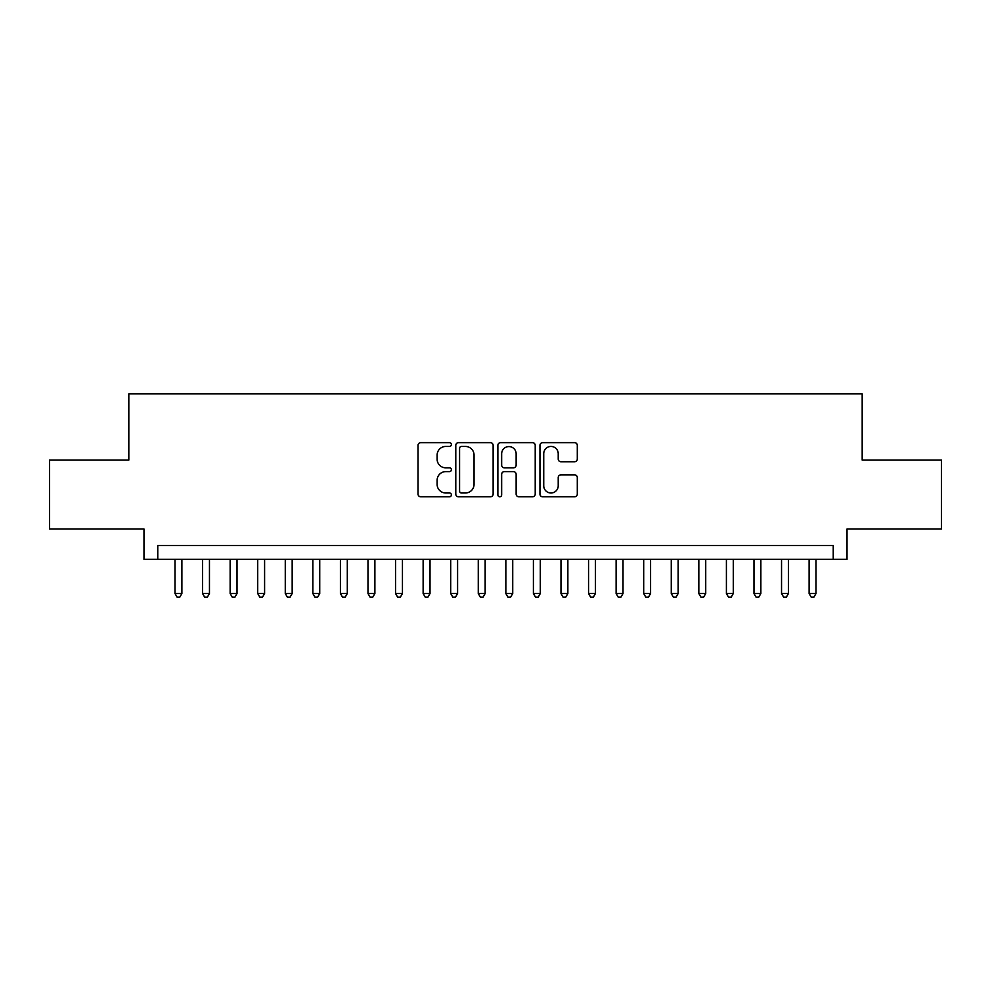 <?xml version="1.0" encoding="UTF-8"?>
<svg xmlns="http://www.w3.org/2000/svg" width="991" height="991" viewBox="0 0 991 991"><rect width="100%" height="100%" fill="white"/><g stroke="black" fill="none" stroke-linecap="round" stroke-linejoin="round"><path stroke-width="1.49" d="M451.388 444.55A1.895 1.895 0 0 0 449.493 442.655L420.741 442.655A2.7 2.7 0 0 0 418.029 445.368L418.029 494.075A2.7 2.7 0 0 0 420.741 496.788L449.493 496.788A1.895 1.895 0 0 0 451.388 494.893A1.895 1.895 0 0 0 449.493 492.998L445.777 492.998A8.659 8.659 0 0 1 437.118 484.339L437.118 480.276A8.659 8.659 0 0 1 445.777 471.617L449.493 471.617A1.895 1.895 0 0 0 451.388 469.722A1.895 1.895 0 0 0 449.493 467.826L445.777 467.826A8.659 8.659 0 0 1 437.118 459.167L437.118 455.104A8.659 8.659 0 0 1 445.777 446.445L449.493 446.445A1.895 1.895 0 0 0 451.388 444.55M574.594 461.744A2.7 2.7 0 0 0 577.295 459.031L577.295 445.368A2.7 2.7 0 0 0 574.594 442.655L542.659 442.655A2.7 2.7 0 0 0 539.946 445.368L539.946 494.075A2.7 2.7 0 0 0 542.659 496.788L574.594 496.788A2.7 2.7 0 0 0 577.295 494.075L577.295 477.575A2.7 2.7 0 0 0 574.594 474.862L560.918 474.862A2.7 2.7 0 0 0 558.218 477.575L558.218 485.751A7.234 7.234 0 0 1 550.971 492.998A7.234 7.234 0 0 1 543.737 485.751L543.737 453.692A7.234 7.234 0 0 1 550.971 446.445A7.234 7.234 0 0 1 558.218 453.692L558.218 459.031A2.7 2.7 0 0 0 560.918 461.744L574.594 461.744M833.233 559.32L847.02 559.32L847.02 528.996L941.45 528.996L941.45 460.072L862.182 460.072L862.182 393.898L128.818 393.898L128.818 460.072L49.55 460.072L49.55 528.996L143.98 528.996L143.98 559.32L833.233 559.32L833.233 545.545L157.767 545.545L157.767 559.32M493.134 445.368A2.7 2.7 0 0 0 490.421 442.655L458.499 442.655A2.7 2.7 0 0 0 455.786 445.368L455.786 494.075A2.7 2.7 0 0 0 458.499 496.788L490.421 496.788A2.7 2.7 0 0 0 493.134 494.075L493.134 445.368M500.579 442.655L532.501 442.655A2.7 2.7 0 0 1 535.214 445.368L535.214 494.075A2.7 2.7 0 0 1 532.501 496.788L518.838 496.788A2.7 2.7 0 0 1 516.138 494.075L516.138 474.317A2.7 2.7 0 0 0 513.425 471.617L504.357 471.617A2.7 2.7 0 0 0 501.657 474.317L501.657 494.893A1.895 1.895 0 0 1 499.761 496.788A1.895 1.895 0 0 1 497.866 494.893L497.866 445.368A2.7 2.7 0 0 1 500.579 442.655M461.472 446.445A1.895 1.895 0 0 0 459.576 448.341L459.576 491.102A1.895 1.895 0 0 0 461.472 492.998L465.398 492.998A8.659 8.659 0 0 0 474.057 484.339L474.057 455.104A8.659 8.659 0 0 0 465.398 446.445L461.472 446.445M516.138 453.828A7.234 7.234 0 0 0 508.891 446.582A7.234 7.234 0 0 0 501.657 453.828L501.657 465.126A2.7 2.7 0 0 0 504.357 467.826L513.425 467.826A2.7 2.7 0 0 0 516.138 465.126L516.138 453.828M174.998 559.32L174.998 593.51L181.886 593.51L181.886 559.32M181.886 593.51L179.817 597.102L177.067 597.102L174.998 593.51M202.56 559.32L202.56 593.51L209.46 593.51L209.46 559.32M209.46 593.51L207.392 597.102L204.629 597.102L202.56 593.51M230.135 559.32L230.135 593.51L237.022 593.51L237.022 559.32M237.022 593.51L234.966 597.102L232.204 597.102L230.135 593.51M257.71 559.32L257.71 593.51L264.597 593.51L264.597 559.32M264.597 593.51L262.528 597.102L259.778 597.102L257.71 593.51M285.272 559.32L285.272 593.51L292.172 593.51L292.172 559.32M292.172 593.51L290.103 597.102L287.34 597.102L285.272 593.51M312.846 559.32L312.846 593.51L319.734 593.51L319.734 559.32M319.734 593.51L317.677 597.102L314.915 597.102L312.846 593.51M340.421 559.32L340.421 593.51L347.308 593.51L347.308 559.32M347.308 593.51L345.24 597.102L342.49 597.102L340.421 593.51M367.983 559.32L367.983 593.51L374.883 593.51L374.883 559.32M374.883 593.51L372.814 597.102L370.052 597.102L367.983 593.51M395.558 559.32L395.558 593.51L402.445 593.51L402.445 559.32M402.445 593.51L400.376 597.102L397.626 597.102L395.558 593.51M423.132 559.32L423.132 593.51L430.02 593.51L430.02 559.32M430.02 593.51L427.951 597.102L425.201 597.102L423.132 593.51M450.694 559.32L450.694 593.51L457.594 593.51L457.594 559.32M457.594 593.51L455.526 597.102L452.763 597.102L450.694 593.51M478.269 559.32L478.269 593.51L485.156 593.51L485.156 559.32M485.156 593.51L483.088 597.102L480.338 597.102L478.269 593.51M505.844 559.32L505.844 593.51L512.731 593.51L512.731 559.32M512.731 593.51L510.662 597.102L507.912 597.102L505.844 593.51M533.406 559.32L533.406 593.51L540.306 593.51L540.306 559.32M540.306 593.51L538.237 597.102L535.474 597.102L533.406 593.51M560.98 559.32L560.98 593.51L567.868 593.51L567.868 559.32M567.868 593.51L565.799 597.102L563.049 597.102L560.98 593.51M588.555 559.32L588.555 593.51L595.442 593.51L595.442 559.32M595.442 593.51L593.374 597.102L590.624 597.102L588.555 593.51M616.117 559.32L616.117 593.51L623.017 593.51L623.017 559.32M623.017 593.51L620.948 597.102L618.186 597.102L616.117 593.51M643.692 559.32L643.692 593.51L650.579 593.51L650.579 559.32M650.579 593.51L648.51 597.102L645.76 597.102L643.692 593.51M671.266 559.32L671.266 593.51L678.154 593.51L678.154 559.32M678.154 593.51L676.085 597.102L673.323 597.102L671.266 593.51M698.828 559.32L698.828 593.51L705.728 593.51L705.728 559.32M705.728 593.51L703.66 597.102L700.897 597.102L698.828 593.51M726.403 559.32L726.403 593.51L733.29 593.51L733.29 559.32M733.29 593.51L731.222 597.102L728.472 597.102L726.403 593.51M753.978 559.32L753.978 593.51L760.865 593.51L760.865 559.32M760.865 593.51L758.796 597.102L756.034 597.102L753.978 593.51M781.54 559.32L781.54 593.51L788.44 593.51L788.44 559.32M788.44 593.51L786.371 597.102L783.608 597.102L781.54 593.51M809.114 559.32L809.114 593.51L816.002 593.51L816.002 559.32M816.002 593.51L813.933 597.102L811.183 597.102L809.114 593.51"/></g></svg>
